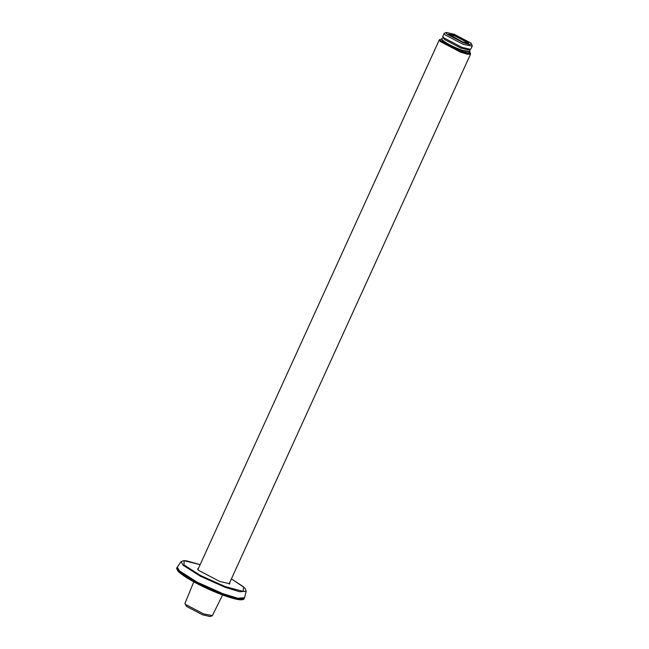 <?xml version="1.0" encoding="UTF-8"?>
<svg xmlns="http://www.w3.org/2000/svg" width="649" height="649" viewBox="0 0 649 649"><rect width="100%" height="100%" fill="white"/><g stroke="black" fill="none" stroke-linecap="round" stroke-linejoin="round"><path stroke-width="0.97" d="M198.529 568.191L197.547 569.076L198.578 570.357L219.719 581.447L229.77 583.759L229.795 582.437M197.677 569.327L198.278 568.735M229.543 582.989L229.495 583.832M439.665 39.581L439.3 39.865L440.314 41.552L460.571 52.18L467.361 54.248L470.566 54.11L470.322 53.072L467.929 53.786L460.612 51.636L440.882 41.293L440.241 39.37L439.665 39.581M469.698 52.212L470.322 53.072M441.864 41.017L442.659 41.95L459.922 51.011L468.018 52.934M449.035 34.77L455.054 36.036L467.385 42.501L468.018 43.418M462.469 41.909L468.748 43.353L468.327 42.071L455.111 35.143L448.605 34.178L462.469 41.909M463.41 42.785L446.804 34.072L446.269 32.45L454.162 34.267L470.776 42.98L471.588 43.994L469.576 44.586L463.41 42.785M446.269 32.45L444.2 33.334L445.109 34.851L463.305 44.4L472.277 46.136L471.588 43.994M472.277 46.136L470.606 49.34L461.958 47.353L443.762 37.804L442.853 36.287L444.2 33.334M442.869 36.701L444.354 39.443L460.968 48.156L468.862 49.973L470.606 49.34M443.21 37.577L441.393 38.908L442.788 40.814C447.348 44.197 453.716 47.426 461.877 50.5L469.917 51.912L469.73 49.657M441.523 38.607L442.91 40.546C447.477 43.929 453.838 47.158 461.999 50.233L470.054 51.604M222.591 594.979L212.393 615.609L203.616 613.905L185.801 604.56L184.933 603.481L193.783 581.853M212.085 615.852L210.138 616.55L202.512 614.79L186.458 606.377L184.933 603.481M231.409 578.892L243.667 587.118L243.067 591.361L225.341 586.623L200.874 575.679L184.008 564.938L184.081 560.695L200.143 564.646L186.531 560.833L183.829 560.622L181.095 561.612L183.123 565.263L200.354 576.223L225.333 587.402L239.749 591.766L246.198 591.28L245.184 588.602L243.067 586.534L231.409 578.876M179.205 572.264L196.785 583.451L222.274 594.857L235.473 598.995L243.018 599.457M176.828 568.086C176.285 567.875 176.666 568.873 177.972 571.063C179.611 572.897 182.588 575.152 186.888 577.837C192.915 581.569 200.079 585.333 208.394 589.122C218.348 593.592 226.89 596.772 234.038 598.654C243.651 601.29 244.389 598.581 244.105 598.743L237.218 599.043L222.607 594.589L196.801 583.045L179.002 571.72L176.828 568.086L177.169 567.34L179.343 570.974L197.142 582.299L222.948 593.843L237.558 598.297L244.495 597.867M177.242 567.218L181.095 561.612M244.105 598.743L244.543 597.729L237.883 598.232L222.996 593.721L197.199 582.177L179.408 570.86L177.307 567.088M229.649 583.646L229.438 584.116M244.543 597.729L246.198 591.28M439.3 39.865L197.88 569.619M470.566 54.11L229.138 583.865M441.393 38.908L442.967 42.144L446.398 44.521L460.855 51.287C466.501 53.267 469.519 53.469 469.917 51.912"/></g></svg>
